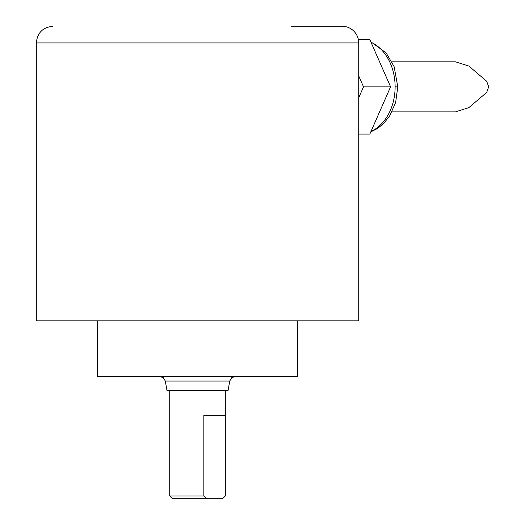 <?xml version="1.0" encoding="UTF-8"?>
<svg xmlns="http://www.w3.org/2000/svg" width="525" height="525" viewBox="0 0 525 525"><rect width="100%" height="100%" fill="white"/><g stroke="black" fill="none" stroke-linecap="round" stroke-linejoin="round"><path stroke-width="0.79" d="M203.838 495.967L207.191 498.75L222.541 498.75L225.317 495.967L225.277 415.367L203.838 415.367L203.838 495.967L169.726 495.967L169.726 390.351M229.74 381.052L228.099 390.351L166.95 390.351L165.309 381.052L229.74 381.052L231.637 377.757L235.213 376.458M207.191 498.75L172.508 498.75L169.726 495.967M221.924 498.75L225.277 495.967M297.583 320.867L297.583 376.458L97.466 376.458L97.466 320.867M358.726 42.925L358.726 320.867L36.317 320.867L36.317 42.925L358.726 42.925C358.66 38.351 357.033 34.42 353.843 31.133C350.562 27.943 346.631 26.316 342.051 26.25L291.342 26.25M358.726 97.748L363.517 86.842L358.726 75.935M358.391 39.592L369.83 39.592L390.58 86.842L369.83 134.092L358.726 134.092M391.985 61.825L455.529 61.825L468.864 66.058L486.714 81.283L488.683 86.842L486.714 92.4L468.864 107.625L455.529 111.858L391.991 111.858M390.58 86.842L363.517 86.842M370.781 41.751L386.17 52.94L394.163 66.754L397.779 86.842L395.122 86.842A47.243 35.936 90 0 1 370.978 131.473M395.122 86.842A47.25 35.943 -90 0 0 370.978 42.21M225.317 495.967L225.317 390.351M165.309 381.052L163.406 377.757L159.836 376.458M36.317 42.925C37.308 32.799 42.866 27.241 52.992 26.25M360.045 39.592L359.067 39.578M397.779 86.842L395.647 102.434L389.662 115.966L383.539 123.605L377.541 128.474L370.775 131.939"/></g></svg>
